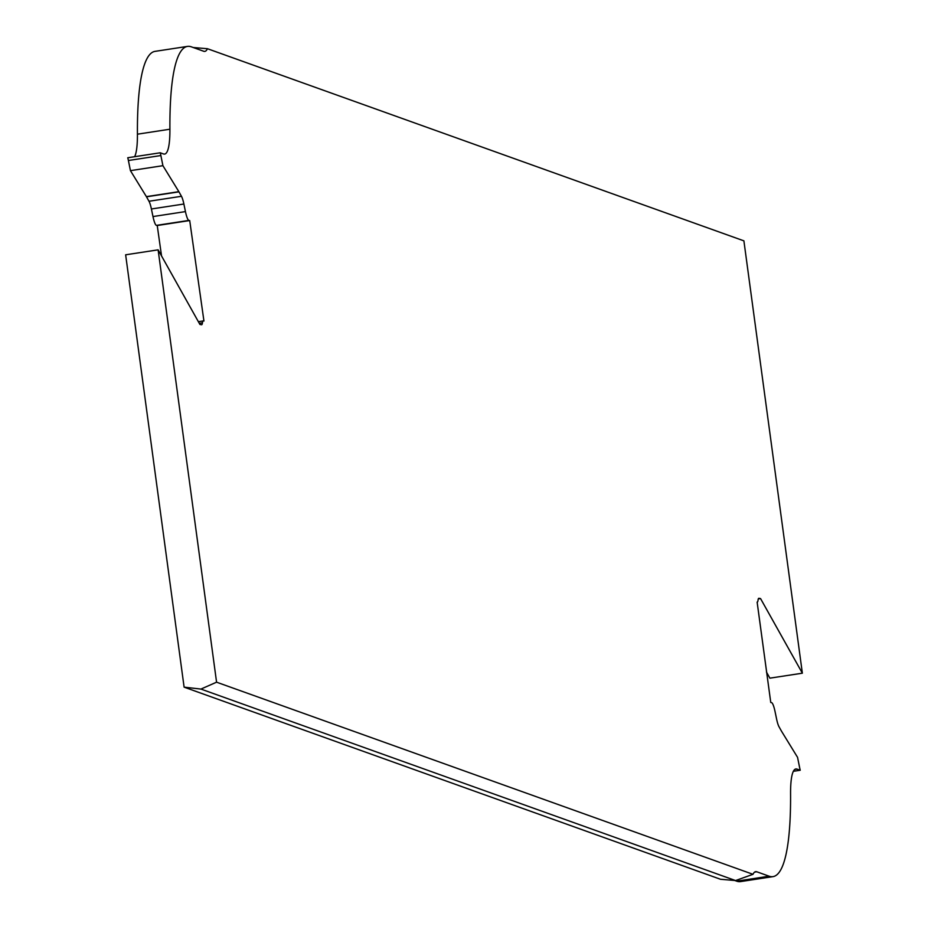 <?xml version="1.0" encoding="UTF-8"?>
<svg xmlns="http://www.w3.org/2000/svg" width="928" height="928" viewBox="0 0 928 928"><rect width="100%" height="100%" fill="white"/><g stroke="black" fill="none" stroke-linecap="round" stroke-linejoin="round"><path stroke-width="1.39" d="M134.641 156.693A64.624 11.577 81.3 0 0 137.425 134.189A215.412 38.605 -98.7 0 1 155.022 51.365L187.491 46.4A215.412 38.605 81.3 0 1 191.319 46.829L203.673 51.249A64.624 11.577 -98.7 0 0 204.821 51.388A64.624 11.577 -98.7 0 0 207.466 48.72L193.233 47.514M161.542 255.966L157.238 225.516L156.438 225.376A12.922 2.32 -98.7 0 1 152.981 216.56L151.403 208.986A12.922 2.32 81.3 0 0 148.99 201.26L146.496 196.806A10.776 1.926 81.3 0 0 146.392 196.632L130.442 170.648L128.4 160.509A10.66 1.914 81.3 0 0 127.762 157.748L160.242 152.784A10.66 1.914 -98.7 0 1 160.88 155.544L162.91 165.683L178.86 191.667A10.776 1.926 -98.7 0 1 178.965 191.841L181.459 196.295A12.922 2.32 -98.7 0 1 183.883 204.021L185.449 211.596A12.922 2.32 81.3 0 0 188.906 220.412L189.706 220.551L203.94 321.03L203.336 320.926A10.776 1.926 81.3 0 0 203.209 320.926A10.776 1.926 81.3 0 0 202.432 322.828A10.776 1.926 -98.7 0 1 201.654 324.742A10.776 1.926 -98.7 0 1 201.527 324.742L199.914 324.452L158.12 249.841L125.64 254.806L184.104 687.149L720.534 879.28L735.556 880.556L753.002 874.315A64.624 11.577 -98.7 0 1 755.647 871.647A64.624 11.577 -98.7 0 1 756.796 871.786L769.15 876.206A215.412 38.605 81.3 0 0 772.978 876.635A215.412 38.605 81.3 0 0 790.575 793.811A64.624 11.577 -98.7 0 1 795.853 768.964A64.624 11.577 -98.7 0 1 797.001 769.092L800.238 770.252A10.66 1.914 -98.7 0 1 799.6 767.491L797.558 757.352L781.608 731.368A10.776 1.926 -98.7 0 1 781.504 731.194L779.01 726.74A12.922 2.32 -98.7 0 1 776.597 719.014L775.019 711.44A12.922 2.32 81.3 0 0 771.562 702.624L770.762 702.484L757.132 602.11A10.776 1.926 81.3 0 0 757.26 602.11A10.776 1.926 81.3 0 0 758.037 600.196A10.776 1.926 -98.7 0 1 758.826 598.293A10.776 1.926 -98.7 0 1 758.942 598.293L760.554 598.583L802.36 673.194L743.896 240.851L207.466 48.72M802.36 673.194L769.88 678.159L766.458 672.034M772.978 876.635L740.509 881.6A215.412 38.605 -98.7 0 1 736.681 881.171L734.767 880.486M184.104 687.149L200.935 689.075L216.572 682.184L158.12 249.841M189.706 220.551L157.238 225.516M162.91 165.683L130.442 170.648M160.242 152.784L163.479 153.944A64.624 11.577 -98.7 0 0 164.627 154.071A64.624 11.577 -98.7 0 0 169.905 129.224L137.425 134.189M187.491 46.4A215.412 38.605 81.3 0 0 169.905 129.224M216.572 682.184L753.002 874.315M758.304 598.931L760.554 598.583M800.238 770.252L793.359 771.307M200.935 689.075L735.556 880.556M202.432 322.828L199.276 323.315M203.093 320.96L198.36 321.68L203.209 320.926M156.438 225.376L188.906 220.412M185.449 211.596L152.981 216.56M151.403 208.986L183.883 204.021M181.459 196.295L148.99 201.26M146.496 196.806L178.965 191.841M178.86 191.667L146.392 196.632M128.4 160.509L160.88 155.544M794.786 769.428L797.001 769.092M769.15 876.206L736.681 881.171M754.592 872.123L756.796 871.786"/></g></svg>
